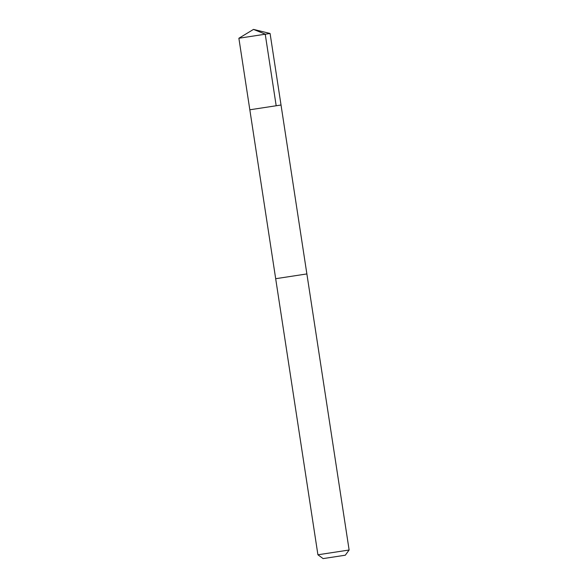 <?xml version="1.0" encoding="UTF-8"?>
<svg xmlns="http://www.w3.org/2000/svg" width="588" height="588" viewBox="0 0 588 588"><rect width="100%" height="100%" fill="white"/><g stroke="black" fill="none" stroke-linecap="round" stroke-linejoin="round"><path stroke-width="0.44" stroke-dasharray="2.94 2.21" d="M238.882 38.249L270.083 33.472M275.684 278.705L306.863 273.927L275.684 278.697M281.027 105.017L249.826 109.787M275.676 278.705L306.863 273.927M317.917 554.785L349.118 550.008"/><path stroke-width="0.88" d="M249.826 109.787L281.027 105.017L249.826 109.787L281.027 105.017L270.083 33.472L238.875 38.249L275.684 278.697M306.877 273.927L275.676 278.705L317.917 554.785L349.125 550.008L281.027 105.017M345.31 555.204L323.113 558.6L345.31 555.204L349.118 550.008M238.882 38.249L253.494 29.4L265.225 34.133L276.169 105.678M253.494 29.4L270.076 33.472M323.113 558.6L317.917 554.785"/></g></svg>

